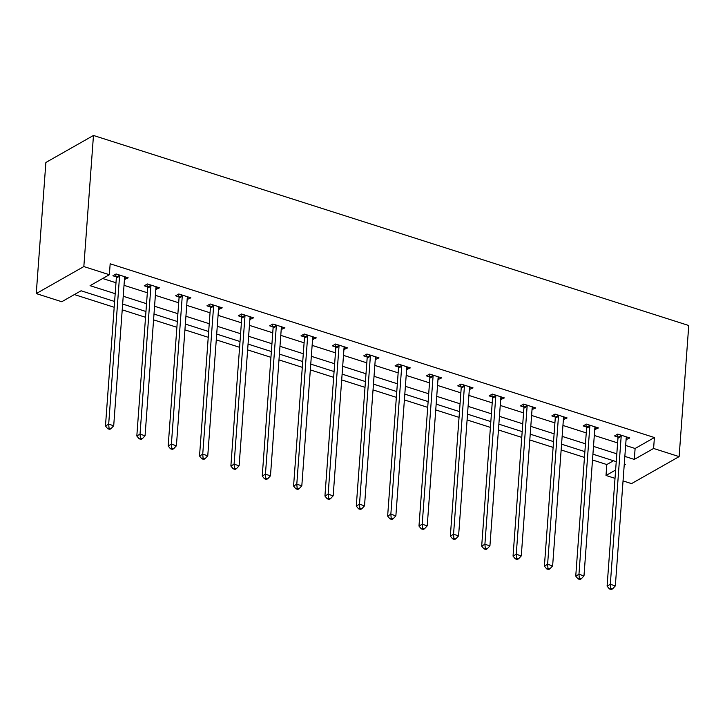 <?xml version="1.0" encoding="UTF-8"?>
<svg xmlns="http://www.w3.org/2000/svg" width="725" height="725" viewBox="0 0 725 725"><rect width="100%" height="100%" fill="white"/><g stroke="black" fill="none" stroke-linecap="round" stroke-linejoin="round"><path stroke-width="1.09" d="M114.613 301.482L81.064 290.77L61.77 301.727L36.25 293.58L45.874 162.472L93.471 135.466L688.75 325.507L679.126 456.614L653.597 448.467L654.403 437.538L110.164 263.791L109.366 274.721L90.072 285.668L115.184 293.679M679.126 456.614L631.529 483.62L623.047 480.911M615.008 478.346L606.009 475.473L615.625 470.017M592.497 459.976L606.807 464.553L606.009 475.473M74.385 294.567L114.188 307.273M122.217 309.838L145.535 317.287M153.573 319.852L176.891 327.292M184.929 329.857L208.238 337.306M216.277 339.871L239.594 347.311M247.633 349.876L270.942 357.325M278.98 359.89L302.298 367.33M310.336 369.895L333.645 377.344M341.683 379.909L365.001 387.349M373.04 389.914L396.348 397.354M404.387 399.928L427.705 407.368M435.743 409.933L459.052 417.373M467.09 419.938L490.408 427.388M498.447 429.952L521.755 437.392M529.794 439.957L553.112 447.407M561.15 449.971L584.459 457.412M606.807 464.553L613.495 460.756M102.678 278.509L115.991 282.759M124.02 285.324L147.338 292.764M155.377 295.329L178.694 302.778M186.724 305.343L210.042 312.783M218.08 315.348L241.398 322.797M249.427 325.362L272.745 332.802M280.783 335.367L304.101 342.816M312.131 345.381L335.448 352.821M343.487 355.386L366.805 362.835M374.834 365.4L398.152 372.84M406.19 375.405L429.508 382.854M437.538 385.419L460.855 392.859M468.894 395.424L492.212 402.864M500.241 405.438L523.559 412.878M531.597 415.443L554.915 422.883M562.944 425.448L586.262 432.897M594.301 435.462L617.618 442.903M625.648 445.467L635.109 448.494L654.403 437.538M626.083 439.622L629.798 437.954L617.745 434.103L614.528 435.933L617.782 436.967M594.727 429.608L598.451 427.949L586.389 424.098L583.172 425.919L586.425 426.962M563.379 419.603L567.095 417.935L555.042 414.093L551.825 415.914L555.078 416.957M532.023 409.589L535.748 407.93L523.686 404.079L520.468 405.9L523.722 406.942M500.676 399.584L504.392 397.916L492.338 394.074L489.121 395.895L492.375 396.938M469.32 389.57L473.044 387.911L460.982 384.06L457.765 385.881L461.018 386.923M437.972 379.565L441.688 377.897L429.635 374.055L426.418 375.876L429.671 376.918M406.616 369.56L410.341 367.892L398.279 364.041L395.062 365.871L398.315 366.904M375.269 359.546L378.985 357.887L366.932 354.036L363.714 355.857L366.968 356.899M343.913 349.541L347.638 347.873L335.575 344.022L332.358 345.852L335.612 346.885M312.566 339.527L316.281 337.868L304.228 334.017L301.011 335.838L304.264 336.88M281.209 329.522L284.934 327.854L272.872 324.002L269.655 325.833L272.908 326.866M249.862 319.507L253.578 317.849L241.525 313.998L238.307 315.819L241.561 316.861M218.506 309.502L222.231 307.835L210.168 303.983L206.951 305.814L210.205 306.847M187.159 299.488L190.874 297.83L178.821 293.978L175.604 295.8L178.858 296.842M155.802 289.483L159.527 287.816L147.465 283.964L144.248 285.795L147.501 286.828M124.455 279.469L128.171 277.811L116.118 273.959L112.901 275.781L116.154 276.823M109.366 274.721L83.837 266.564L93.471 135.466M83.837 266.564L36.25 293.58M624.207 465.151L625.303 464.526L624.279 464.199M616.241 461.635L592.923 454.185M584.885 451.621L561.576 444.18M553.537 441.616L530.22 434.166M522.181 431.602L498.873 424.161M490.834 421.597L467.516 414.147M459.478 411.583L436.169 404.142M428.131 401.577L404.813 394.137M396.774 391.563L373.457 384.123M365.427 381.558L342.109 374.118M334.071 371.553L310.753 364.104M302.724 361.539L279.406 354.099M271.368 351.534L248.05 344.085M240.02 341.52L216.703 334.08M208.664 331.515L185.346 324.066M177.317 321.501L153.999 314.061M145.961 311.496L122.643 304.047M624.85 456.397L634.303 459.414L653.597 448.467M123.223 296.244L146.532 303.693M154.57 306.258L177.888 313.698M185.926 316.263L209.244 323.712M217.273 326.277L240.591 333.718M248.63 336.282L271.947 343.732M279.977 346.296L303.295 353.737M311.333 356.301L334.651 363.751M342.68 366.315L365.998 373.756M374.037 376.32L397.354 383.77M405.384 386.334L428.702 393.775M436.74 396.339L460.058 403.789M468.087 406.353L491.405 413.794M499.443 416.358L522.761 423.808M530.791 426.373L554.108 433.813M562.147 436.377L585.465 443.818M593.494 446.392L616.812 453.832M635.109 448.494L634.303 459.414M626.79 436.994L626.59 439.785M595.442 426.989L595.234 429.771M564.086 416.975L563.887 419.766M532.739 406.97L532.531 409.752M501.383 396.956L501.183 399.747M470.036 386.951L469.827 389.733M438.679 376.937L438.48 379.728M407.332 366.932L407.124 369.714M375.976 356.917L375.767 359.709M344.629 346.913L344.42 349.695M313.272 336.907L313.064 339.69M281.925 326.893L281.717 329.676M250.569 316.888L250.361 319.671M219.222 306.874L219.013 309.666M187.866 296.869L187.657 299.652M156.518 286.855L156.31 289.647M125.162 276.85L124.954 279.632M621.18 436.368L617.963 438.19L607.097 586.126L610.314 584.296L621.18 436.368A2.393 1.876 60.4 0 0 621.089 435.507L620.999 435.145M610.649 588.165L609.362 588.899L611.374 589.534L612.661 588.809L610.649 588.165L610.314 584.296L615.335 585.9L626.201 437.972A2.393 1.876 60.4 0 1 626.409 437.202L626.545 436.921M617.963 438.19A2.393 1.876 60.4 0 0 617.872 437.329L617.12 434.465M607.097 586.126L609.362 588.899M612.661 588.809L615.335 585.9M589.824 426.354L586.607 428.185L575.75 576.112L578.958 574.291L589.824 426.354A2.393 1.876 60.4 0 0 589.742 425.493L589.643 425.14M579.293 578.16L578.006 578.885L580.018 579.529L581.305 578.795L579.293 578.16L578.958 574.291L583.987 575.895L594.853 427.958A2.393 1.876 60.4 0 1 595.053 427.188L595.198 426.907M586.607 428.185A2.393 1.876 60.4 0 0 586.525 427.324L585.764 424.451M575.75 576.112L578.006 578.885M581.305 578.795L583.987 575.895M558.477 416.349L555.259 418.171L544.393 566.107L547.611 564.277L558.477 416.349A2.393 1.876 60.4 0 0 558.386 415.488L558.295 415.126M547.946 568.146L546.659 568.88L548.671 569.524L549.958 568.79L547.946 568.146L547.611 564.277L552.631 565.881L563.497 417.953A2.393 1.876 60.4 0 1 563.706 417.183L563.842 416.902M555.259 418.171A2.393 1.876 60.4 0 0 555.169 417.31L554.417 414.446M544.393 566.107L546.659 568.88M549.958 568.79L552.631 565.881M527.12 406.335L523.903 408.166L513.046 556.093L516.254 554.272L527.12 406.335A2.393 1.876 60.4 0 0 527.039 405.474L526.939 405.121M516.59 558.141L515.303 558.866L517.315 559.51L518.602 558.785L516.59 558.141L516.254 554.272L521.284 555.876L532.15 407.939A2.393 1.876 60.4 0 1 532.349 407.169L532.494 406.888M523.903 408.166A2.393 1.876 60.4 0 0 523.822 407.305L523.06 404.432M513.046 556.093L515.303 558.866M518.602 558.785L521.284 555.876M495.773 396.33L492.556 398.152L481.69 546.088L484.907 544.257L495.773 396.33A2.393 1.876 60.4 0 0 495.683 395.469L495.592 395.107M485.243 548.127L483.956 548.861L485.968 549.505L487.254 548.771L485.243 548.127L484.907 544.257L489.928 545.862L500.794 397.934A2.393 1.876 60.4 0 1 501.002 397.164L501.138 396.883M492.556 398.152A2.393 1.876 60.4 0 0 492.465 397.291L491.713 394.427M481.69 546.088L483.956 548.861M487.254 548.771L489.928 545.862M464.417 386.316L461.2 388.147L450.343 536.074L453.551 534.252L464.417 386.316A2.393 1.876 60.4 0 0 464.335 385.455L464.236 385.102M453.886 538.122L452.599 538.847L454.611 539.491L455.898 538.766L453.886 538.122L453.551 534.252L458.581 535.857L469.447 387.92A2.393 1.876 60.4 0 1 469.646 387.159L469.791 386.869M461.2 388.147A2.393 1.876 60.4 0 0 461.118 387.286L460.357 384.413M450.343 536.074L452.599 538.847M455.898 538.766L458.581 535.857M433.07 376.311L429.853 378.133L418.987 526.069L422.204 524.238L433.07 376.311A2.393 1.876 60.4 0 0 432.979 375.45L432.888 375.088M422.539 528.108L421.252 528.842L423.264 529.486L424.551 528.752L422.539 528.108L422.204 524.238L427.224 525.842L438.09 377.915A2.393 1.876 60.4 0 1 438.299 377.145L438.435 376.864M429.853 378.133A2.393 1.876 60.4 0 0 429.762 377.272L429.001 374.408M418.987 526.069L421.252 528.842M424.551 528.752L427.224 525.842M401.713 366.297L398.496 368.128L387.639 516.055L390.847 514.233L401.713 366.297A2.393 1.876 60.4 0 0 401.632 365.436L401.532 365.083M391.183 518.103L389.896 518.828L391.908 519.472L393.195 518.747L391.183 518.103L390.847 514.233L395.877 515.838L406.743 367.901A2.393 1.876 60.4 0 1 406.942 367.14L407.087 366.85M398.496 368.128A2.393 1.876 60.4 0 0 398.415 367.267L397.653 364.403M387.639 516.055L389.896 518.828M393.195 518.747L395.877 515.838M370.366 356.292L367.149 358.114L356.283 506.05L359.5 504.219L370.366 356.292A2.393 1.876 60.4 0 0 370.276 355.431L370.185 355.069M359.836 508.089L358.549 508.823L360.561 509.467L361.847 508.733L359.836 508.089L359.5 504.219L364.521 505.823L375.387 357.896A2.393 1.876 60.4 0 1 375.595 357.126L375.731 356.845M367.149 358.114A2.393 1.876 60.4 0 0 367.058 357.253L366.297 354.389M356.283 506.05L358.549 508.823M361.847 508.733L364.521 505.823M339.01 346.287L335.793 348.109L324.936 496.036L328.144 494.214L339.01 346.287A2.393 1.876 60.4 0 0 338.928 345.417L338.829 345.064M328.479 498.084L327.192 498.809L329.204 499.452L330.491 498.728L328.479 498.084L328.144 494.214L333.174 495.818L344.04 347.891A2.393 1.876 60.4 0 1 344.239 347.121L344.384 346.831M335.793 348.109A2.393 1.876 60.4 0 0 335.711 347.248L334.95 344.384M324.936 496.036L327.192 498.809M330.491 498.728L333.174 495.818M307.663 336.273L304.446 338.095L293.58 486.031L296.797 484.2L307.663 336.273A2.393 1.876 60.4 0 0 307.572 335.412L307.482 335.05M297.132 488.07L295.845 488.804L297.857 489.448L299.135 488.713L297.132 488.07L296.797 484.2L301.817 485.804L312.683 337.877A2.393 1.876 60.4 0 1 312.892 337.107L313.028 336.826M304.446 338.095A2.393 1.876 60.4 0 0 304.355 337.234L303.594 334.37M293.58 486.031L295.845 488.804M299.135 488.713L301.817 485.804M276.307 326.268L273.089 328.09L262.233 476.017L265.441 474.195L276.307 326.268A2.393 1.876 60.4 0 0 276.225 325.398L276.125 325.045M265.776 478.065L264.489 478.79L266.501 479.433L267.788 478.708L265.776 478.065L265.441 474.195L270.47 475.799L281.327 327.872A2.393 1.876 60.4 0 1 281.536 327.102L281.681 326.821M273.089 328.09A2.393 1.876 60.4 0 0 273.008 327.229L272.247 324.365M262.233 476.017L264.489 478.79M267.788 478.708L270.47 475.799M244.959 316.254L241.742 318.076L230.876 466.012L234.093 464.19L244.959 316.254A2.393 1.876 60.4 0 0 244.869 315.393L244.778 315.031M234.429 468.051L233.142 468.785L235.154 469.428L236.432 468.694L234.429 468.051L234.093 464.19L239.114 465.794L249.98 317.858A2.393 1.876 60.4 0 1 250.188 317.088L250.324 316.807M241.742 318.076A2.393 1.876 60.4 0 0 241.652 317.215L240.89 314.351M230.876 466.012L233.142 468.785M236.432 468.694L239.114 465.794M213.603 306.249L210.386 308.071L199.529 455.998L202.737 454.176L213.603 306.249A2.393 1.876 60.4 0 0 213.522 305.388L213.422 305.026M203.073 458.046L201.786 458.78L203.797 459.414L205.084 458.689L203.073 458.046L202.737 454.176L207.767 455.78L218.624 307.853A2.393 1.876 60.4 0 1 218.832 307.083L218.977 306.802M210.386 308.071A2.393 1.876 60.4 0 0 210.304 307.21L209.543 304.346M199.529 455.998L201.786 458.78M205.084 458.689L207.767 455.78M182.256 296.235L179.039 298.066L168.173 445.993L171.39 444.171L182.256 296.235A2.393 1.876 60.4 0 0 182.165 295.374L182.075 295.021M171.725 448.041L170.438 448.766L172.45 449.409L173.728 448.675L171.725 448.041L171.39 444.171L176.411 445.775L187.277 297.839A2.393 1.876 60.4 0 1 187.485 297.069L187.621 296.788M179.039 298.066A2.393 1.876 60.4 0 0 178.948 297.196L178.187 294.332M168.173 445.993L170.438 448.766M173.728 448.675L176.411 445.775M150.9 286.23L147.683 288.052L136.826 435.979L140.034 434.157L150.9 286.23A2.393 1.876 60.4 0 0 150.818 285.369L150.718 285.007M140.369 438.027L139.082 438.761L141.094 439.395L142.381 438.67L140.369 438.027L140.034 434.157L145.063 435.761L155.92 287.834A2.393 1.876 60.4 0 1 156.129 287.064L156.274 286.783M147.683 288.052A2.393 1.876 60.4 0 0 147.601 287.191L146.84 284.327M136.826 435.979L139.082 438.761M142.381 438.67L145.063 435.761M119.552 276.216L116.335 278.047L105.469 425.974L108.687 424.152L119.552 276.216A2.393 1.876 60.4 0 0 119.462 275.355L119.371 275.002M109.022 428.022L107.735 428.747L109.747 429.39L111.025 428.656L109.022 428.022L108.687 424.152L113.707 425.756L124.573 277.82A2.393 1.876 60.4 0 1 124.782 277.05L124.918 276.769M116.335 278.047A2.393 1.876 60.4 0 0 116.245 277.177L115.483 274.313M105.469 425.974L107.735 428.747M111.025 428.656L113.707 425.756M621.089 435.507L617.872 437.329M589.742 425.493L586.525 427.324M558.386 415.488L555.169 417.31M527.039 405.474L523.822 407.305M495.683 395.469L492.465 397.291M464.335 385.455L461.118 387.286M432.979 375.45L429.762 377.272M401.632 365.436L398.415 367.267M370.276 355.431L367.058 357.253M338.928 345.417L335.711 347.248M307.572 335.412L304.355 337.234M276.225 325.398L273.008 327.229M244.869 315.393L241.652 317.215M213.522 305.388L210.304 307.21M182.165 295.374L178.948 297.196M150.818 285.369L147.601 287.191M119.462 275.355L116.245 277.177"/></g></svg>
